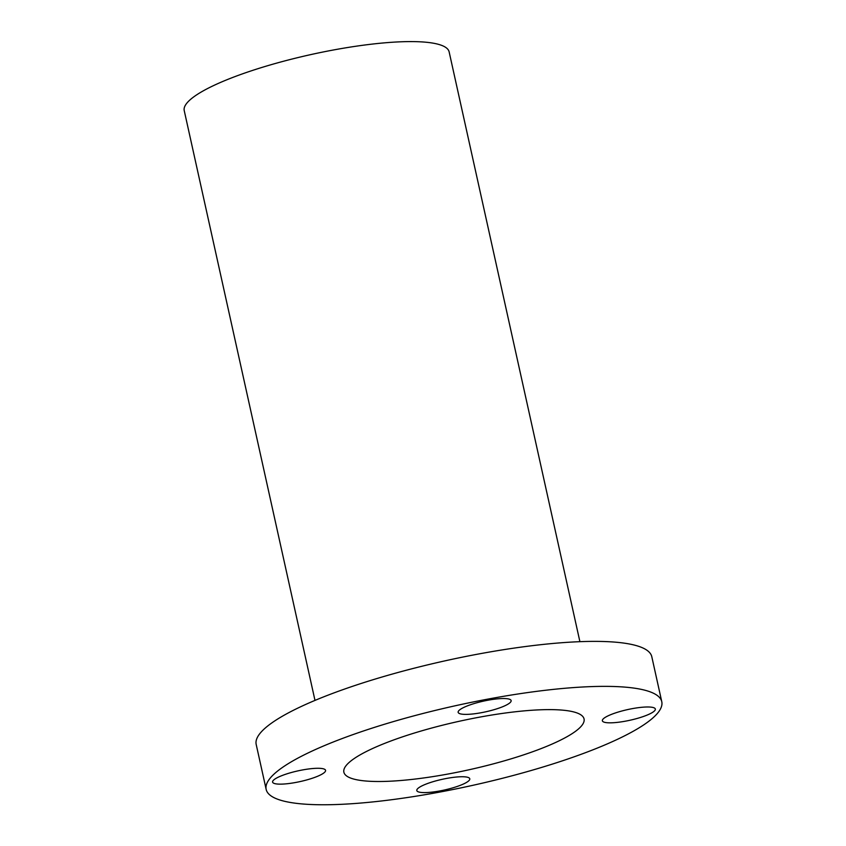 <?xml version="1.0" encoding="UTF-8"?>
<svg xmlns="http://www.w3.org/2000/svg" width="846" height="846" viewBox="0 0 846 846"><rect width="100%" height="100%" fill="white"/><g stroke="black" fill="none" stroke-linecap="round" stroke-linejoin="round"><path stroke-width="1.27" d="M390.196 741.244A123.008 24.735 -12.5 0 1 514.389 711.877A123.008 24.735 -12.5 0 1 584.057 718.941A123.008 24.735 -12.5 0 1 537.728 749.884A123.008 24.735 -12.5 0 1 413.546 779.24A123.008 24.735 -12.5 0 1 343.867 772.187A123.008 24.735 -12.5 0 1 390.196 741.244M315.346 777.167A27.135 5.457 167.5 0 0 325.573 770.346A27.135 5.457 167.5 0 0 310.196 768.781A27.135 5.457 167.5 0 0 282.807 775.264A27.135 5.457 167.5 0 0 272.592 782.085A27.135 5.457 167.5 0 0 287.957 783.65A27.135 5.457 167.5 0 0 315.346 777.167M500.917 707.415A27.135 5.457 167.5 0 0 511.132 700.583A27.135 5.457 167.5 0 0 495.767 699.029A27.135 5.457 167.5 0 0 468.367 705.501A27.135 5.457 167.5 0 0 458.151 712.332A27.135 5.457 167.5 0 0 473.517 713.887A27.135 5.457 167.5 0 0 500.917 707.415M645.128 715.864A27.135 5.457 167.5 0 0 655.343 709.033A27.135 5.457 167.5 0 0 639.978 707.478A27.135 5.457 167.5 0 0 612.578 713.95A27.135 5.457 167.5 0 0 602.363 720.781A27.135 5.457 167.5 0 0 617.728 722.336A27.135 5.457 167.5 0 0 645.128 715.864M459.558 785.617A27.135 5.457 167.5 0 0 469.784 778.796A27.135 5.457 167.5 0 0 454.408 777.241A27.135 5.457 167.5 0 0 427.019 783.713A27.135 5.457 167.5 0 0 416.803 790.545A27.135 5.457 167.5 0 0 432.169 792.099A27.135 5.457 167.5 0 0 459.558 785.617M314.987 700.403L184.227 110.593A135.677 27.284 -12.5 0 1 235.325 76.468A135.677 27.284 -12.5 0 1 372.293 44.087A135.677 27.284 -12.5 0 1 449.141 51.87L579.901 641.68M266.162 789.413L256.19 744.438A202.606 40.735 -12.5 0 1 332.499 693.456A202.606 40.735 -12.5 0 1 537.041 645.107A202.606 40.735 -12.5 0 1 651.801 656.729L661.773 701.715A202.606 40.735 -12.5 0 1 585.464 752.686A202.606 40.735 -12.5 0 1 380.922 801.035A202.606 40.735 -12.5 0 1 266.162 789.413A202.606 40.735 -12.5 0 1 342.471 738.442A202.606 40.735 -12.5 0 1 547.013 690.093A202.606 40.735 -12.5 0 1 661.773 701.715"/></g></svg>
